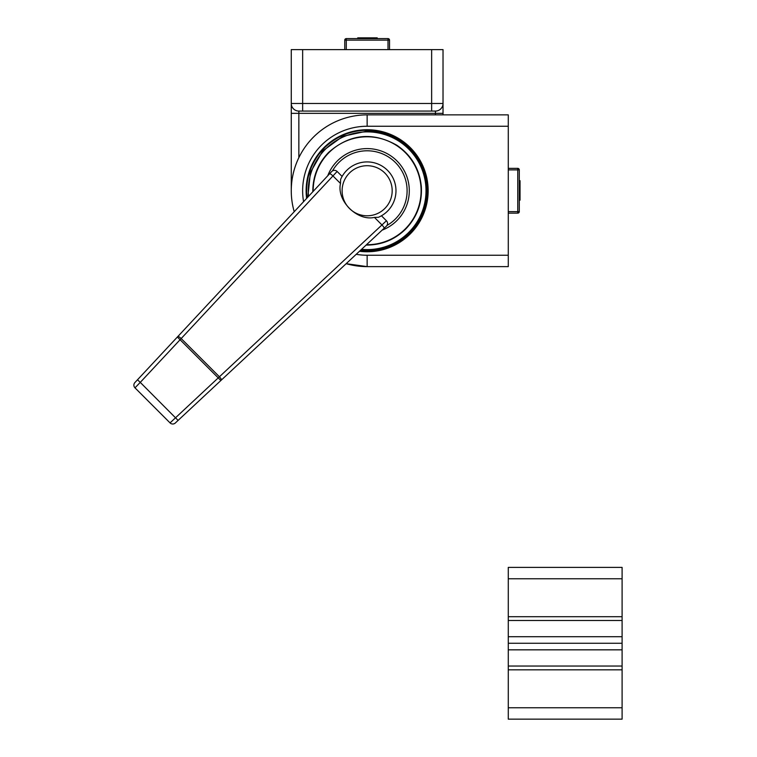 <?xml version="1.0" encoding="UTF-8"?>
<svg xmlns="http://www.w3.org/2000/svg" width="757" height="757" viewBox="0 0 757 757"><rect width="100%" height="100%" fill="white"/><g stroke="black" fill="none" stroke-linecap="round" stroke-linejoin="round"><path stroke-width="1.14" d="M622.103 669.831L508.278 669.831L508.278 719.15L622.103 719.15L622.103 567.39L508.278 567.39L508.278 578.774L622.103 578.774M508.278 669.831L508.278 666.037L622.103 666.037M508.278 666.037L508.278 649.837L622.103 649.837M508.278 649.837L508.278 643.27L622.103 643.27M508.278 643.27L508.278 636.703L622.103 636.703M508.278 636.703L508.278 620.503L622.103 620.503M508.278 620.503L508.278 616.709L622.103 616.709M508.278 616.709L508.278 578.774M435.436 114.865L435.436 113.351L291.265 113.351L291.265 190.745A75.88 75.88 0 0 0 294.218 211.723A75.88 75.88 0 0 1 291.265 190.745A75.88 75.88 0 0 0 294.218 211.723A75.88 75.88 0 0 1 367.145 114.865L508.278 114.865L508.278 266.625L367.145 266.625A75.88 75.88 0 0 1 346.167 263.673L367.145 266.625L360.067 266.294M353.235 265.338L347.293 263.985M291.265 113.351L291.265 49.612L302.649 49.612L302.649 103.482L431.641 103.482L431.641 49.612L302.649 49.612M431.641 49.612L443.025 49.612L443.025 114.865M431.641 111.071L431.641 103.482L443.025 103.482L443.025 111.08L443.025 103.482A7.589 7.589 0 0 1 435.436 111.071L298.854 111.071A7.589 7.589 0 0 1 291.265 103.482L302.649 103.482L302.649 111.071M356.206 254.314A64.496 64.496 0 0 0 367.145 255.241L367.145 266.625A75.88 75.88 0 0 1 346.167 263.673A75.88 75.88 0 0 0 367.145 266.625A75.88 75.88 0 0 1 346.167 263.673M349.441 173.041A25.038 25.038 0 0 1 384.849 173.041A25.038 25.038 0 0 1 384.849 208.449A25.038 25.038 0 0 1 349.441 208.449A25.038 25.038 0 0 1 349.441 173.041M346.753 170.363A28.832 28.832 0 0 1 387.537 170.363A28.832 28.832 0 0 1 378.368 217.306L374.422 217.391C357.238 221.451 336.439 200.652 340.499 183.468L340.584 179.523A28.832 28.832 0 0 1 346.753 170.363M380.374 216.37L381.452 215.783L386.43 220.76A3.794 3.794 0 0 1 386.335 226.22L386.969 225.444A39.96 39.96 0 0 0 395.4 162.49A39.96 39.96 0 0 0 332.446 170.921M342.107 176.438L337.13 171.46A3.794 3.794 0 0 0 331.67 171.555L134.897 382.569L137.49 379.787L140.263 382.38L134.992 387.839L170.051 422.898L386.43 220.76M386.335 226.22L175.321 422.993L178.103 420.4L140.263 382.38L181.178 338.549L219.35 376.712A3.794 0.738 47 0 1 221.413 380.014M337.13 171.46L181.178 338.549A3.794 0.738 43 0 0 177.876 336.477M170.051 422.898A3.794 3.794 0 0 0 175.321 422.993A3.794 3.794 0 0 1 170.051 422.898M177.375 337.026L220.874 380.516M374.422 217.391L382.03 225.009A3.794 0.738 47 0 1 384.092 228.302M134.897 382.569A3.794 3.794 0 0 0 134.992 387.839A3.794 3.794 0 0 1 134.897 382.569M329.588 173.798A3.794 0.738 43 0 1 332.881 175.861L340.499 183.468M508.278 168.366L517.76 168.366A1.514 1.514 0 0 1 519.283 169.88L519.283 211.61L517.76 211.61L517.76 169.88L508.278 169.88M508.278 211.61L517.76 211.61L517.76 213.133A1.514 1.514 0 0 0 519.283 211.61A1.514 1.514 0 0 1 517.76 213.133L508.278 213.133M519.283 200.151L520.04 200.151L520.04 180.686L519.283 180.686M520.04 198.258L519.283 198.258M520.04 189.184L519.283 189.184M388.01 49.612L388.01 40.13L346.28 40.13L346.28 38.607L388.01 38.607A1.514 1.514 0 0 1 389.524 40.13L389.524 49.612M344.757 49.612L344.757 40.13A1.514 1.514 0 0 1 346.28 38.607A1.514 1.514 0 0 0 344.757 40.13L346.28 40.13L346.28 49.612M377.204 38.607L377.204 37.85L357.739 37.85L357.739 38.607M375.311 37.85L375.311 38.607M366.237 37.85L366.237 38.607M508.278 707.767L622.103 707.767M298.854 111.071L298.854 157.674M443.025 113.351L435.436 113.351L435.436 111.071M306.613 198.429A61.014 61.014 0 0 1 367.145 129.731A61.014 61.014 0 0 1 428.159 190.745A61.014 61.014 0 0 1 359.461 251.277M359.972 250.804A60.484 60.484 0 0 0 427.62 190.745A60.484 60.484 0 0 0 367.145 130.27A60.484 60.484 0 0 0 307.087 197.918M291.265 190.745A75.88 75.88 0 0 1 367.145 114.865L367.145 126.249A64.496 64.496 0 0 0 303.576 201.684M367.145 255.241L508.278 255.241M508.278 126.249L367.145 126.249M361.524 249.346A58.876 58.876 0 0 0 426.011 190.745A58.876 58.876 0 0 0 367.145 131.879A58.876 58.876 0 0 0 308.544 196.366M366.511 244.71A53.965 53.965 0 0 0 405.298 152.592A53.965 53.965 0 0 0 313.18 191.379M327.743 175.775A42.155 42.155 0 0 1 396.952 160.938A42.155 42.155 0 0 1 382.115 230.147M517.76 168.366L517.76 169.88L519.283 169.88A1.514 1.514 0 0 0 517.76 168.366M389.524 40.13A1.514 1.514 0 0 0 388.01 38.607L388.01 40.13L389.524 40.13M307.853 197.104L310.408 172.407L322.785 150.889L342.864 136.288L367.145 131.112C394.302 130.63 419.889 151.126 425.339 177.744C434.603 213.36 403.935 251.646 367.145 250.378L360.786 250.037M312.811 191.786C312.755 176.476 318.063 163.313 328.718 152.318C349.819 133.894 372.576 131.567 396.98 145.325C411.439 155.289 419.548 169.01 421.318 186.487C422.302 203.008 417.05 217.24 405.572 229.172C394.577 239.827 381.414 245.136 366.104 245.079"/></g></svg>
